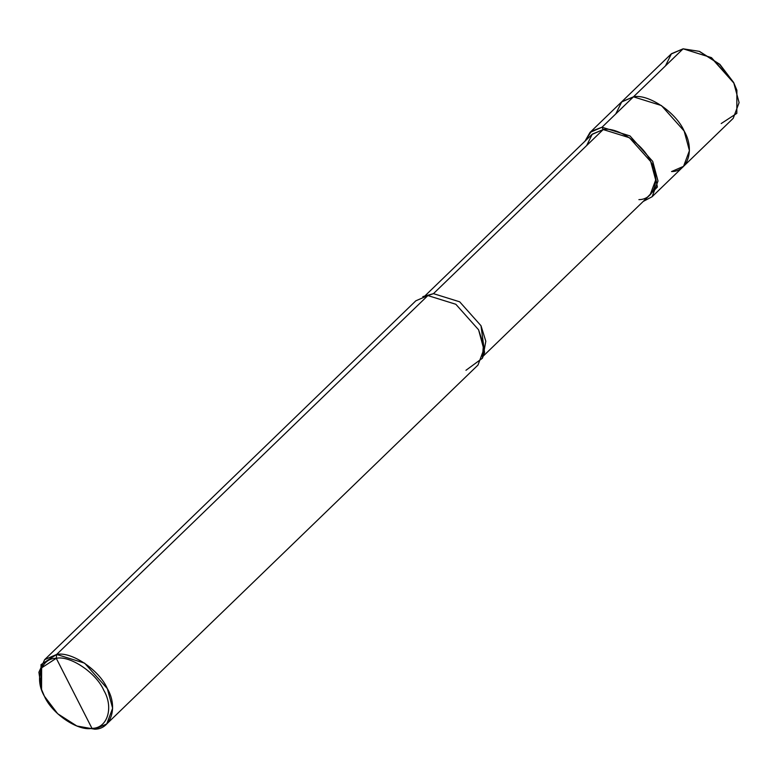 <?xml version="1.0" encoding="UTF-8"?>
<svg xmlns="http://www.w3.org/2000/svg" width="778" height="778" viewBox="0 0 778 778"><rect width="100%" height="100%" fill="white"/><g stroke="black" fill="none" stroke-linecap="round" stroke-linejoin="round"><path stroke-width="1.17" d="M671.531 171.568C688.044 171.675 694.987 149.386 684.154 131.035C676.15 112.411 648.269 93.603 633.448 96.832L621.787 101.733L615.787 113.909L621.787 101.733L633.448 96.832L602.016 127.222L589.996 132.454L671.093 54.061L683.113 48.82L633.448 96.832C648.269 93.603 676.15 112.411 684.154 131.035C694.987 149.386 688.044 171.675 671.531 171.568L683.551 166.336L689.434 150.631L684.154 131.035L661.417 105.545L633.448 96.832L621.428 102.074L633.448 96.832L683.113 48.82L671.453 53.721L665.453 65.897M699.597 51.474L719.864 64.341L733.654 82.497L736.766 89.927L733.654 82.497L711.481 57.64L684.222 49.15M721.196 123.556L736.815 113.364L736.892 90.287L733.819 83.032L719.669 64.409L699.237 51.338L683.113 48.82L711.082 57.533L733.819 83.032L739.1 102.618L733.216 118.324L652.12 196.727L658.003 181.021L652.723 161.425L629.986 135.926L602.016 127.222L603.203 129.556L592.272 134.147L586.651 145.564M424.914 295.932L591.932 134.468L603.203 129.556L433.463 293.646L427.881 295.572L56.648 654.444L56.269 658.295C70.156 655.261 96.297 672.892 103.805 690.358C113.958 707.562 107.452 728.461 91.969 728.364L56.269 658.295L41.623 667.855L41.555 689.493L44.434 696.291L57.698 713.747L76.847 726L94.731 729.18L76.847 726M589.996 132.454L584.978 141.197L591.406 131.229L602.016 127.222L633.448 96.832L661.417 105.545L684.154 131.035L689.434 150.631L683.551 166.336M41.555 689.493L40.952 687.713L41.03 664.636L56.648 654.444L44.628 659.676L415.851 300.804L427.881 295.572L422.814 296.632L433.463 293.646L425.955 295.834M44.628 659.676L38.9 672.25L41.273 688.618M77.712 726.321L94.731 729.18L106.751 723.939L112.635 708.243L107.354 688.647L84.617 663.148L56.648 654.444L427.881 295.572L433.463 293.646L603.203 129.556L602.016 127.222L629.986 135.926L652.723 161.425L657.371 187.06L643.221 201.444L652.12 196.727M91.969 728.364C78.082 731.398 51.941 713.757 44.434 696.291C34.281 679.097 40.787 658.198 56.269 658.295L91.969 728.364C107.452 728.461 113.958 707.562 103.805 690.358C96.297 672.892 70.156 655.261 56.269 658.295L56.648 654.444C71.459 651.205 99.351 670.014 107.354 688.647C118.188 706.988 111.244 729.278 94.731 729.18L91.969 728.364M638.903 199.625C654.395 199.722 660.901 178.823 650.739 161.62C643.231 144.163 617.09 126.522 603.203 129.556L629.421 137.725L650.739 161.62L655.689 179.99L650.175 194.714L483.157 356.178M483.284 355.138L485.812 341.25L480.999 325.719L459.681 301.815L433.463 293.646L459.681 301.815L480.999 325.719L484.568 352.415L483.284 355.138M465.954 370.299L482.379 358.25L483.469 344.44L478.577 329.775L455.84 304.276L427.881 295.572L455.84 304.276L478.577 329.775L483.858 349.371L477.984 365.067L106.751 723.939M699.937 51.601L699.237 51.338M736.649 89.577L736.892 90.287M484.568 352.415L482.379 358.25"/></g></svg>

